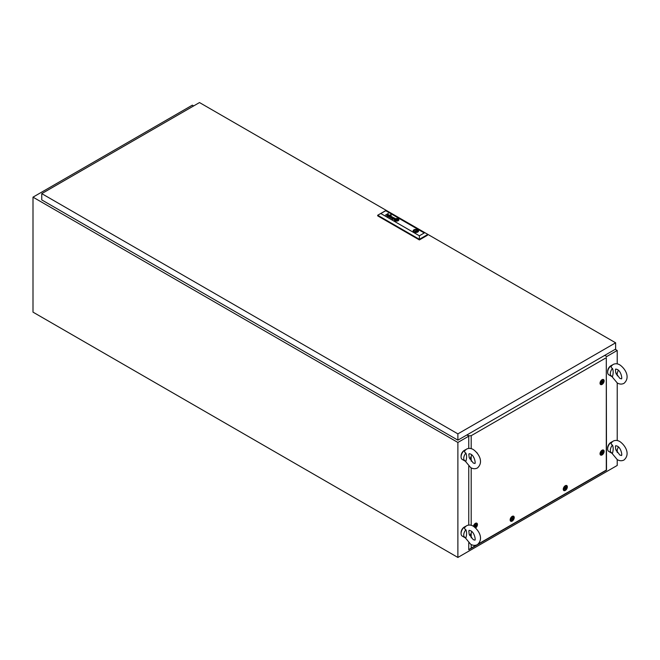 <?xml version="1.0" encoding="UTF-8"?>
<svg xmlns="http://www.w3.org/2000/svg" width="660" height="660" viewBox="0 0 660 660"><rect width="100%" height="100%" fill="white"/><g stroke="black" fill="none" stroke-linecap="round" stroke-linejoin="round"><path stroke-width="0.99" d="M193.66 105.93L192.332 105.163L33 197.15L33 312.139L457.883 557.444L617.215 465.457L617.215 459.591L611.168 452.323M606.515 356.647L617.215 350.468L617.215 363.883M617.215 372.908L617.215 375.82M611.449 365.962L613.099 364.493C615.302 363.404 617.554 363.545 619.856 364.906C625.102 368.519 630.77 377.355 623.989 383.353C621.786 384.442 619.534 384.31 617.224 382.94L617.215 440.542M617.215 449.567L617.215 452.48M33 197.15L457.883 442.456L468.748 436.186M457.883 442.456L457.883 557.444M617.215 350.468L615.219 349.313M615.417 369.715L615.78 372.999L619.856 378.394L621.357 378.799C622.462 379.591 621.332 371.184 617.224 369.46L615.731 369.047L615.417 369.715M607.678 371.737A4.505 2.599 -60 0 1 610.838 365.797A4.505 2.599 -60 0 1 611.218 365.607M612.463 368.445C613.412 370.623 613.412 373.346 612.463 376.612A5.635 3.25 -60 0 1 611.473 376.349A5.635 3.25 -60 0 1 612.463 368.445C610.929 367.645 610.764 366.663 611.952 365.524M611.473 376.349L608.817 374.814A5.635 3.25 -60 0 1 607.959 370.301A5.635 3.25 -60 0 1 611.638 365.335A5.635 3.25 -60 0 1 612.381 364.988M618.197 370.153A5.635 3.25 -60 0 1 616.308 374.278M615.417 446.374L615.78 449.658L619.856 455.045L621.357 455.458C622.462 456.25 621.332 447.835 617.224 446.119L615.731 445.706L615.417 446.374M607.678 448.396A4.505 2.599 -60 0 1 610.838 442.456A4.505 2.599 -60 0 1 611.218 442.266M612.463 445.104C613.412 447.282 613.412 450.005 612.463 453.271A5.635 3.25 -60 0 1 611.473 453.007A5.635 3.25 -60 0 1 612.463 445.104C610.929 444.304 610.764 443.322 611.952 442.183M611.473 453.007L608.817 451.473A5.635 3.25 -60 0 1 607.959 446.96A5.635 3.25 -60 0 1 611.638 441.994A5.635 3.25 -60 0 1 612.381 441.647M618.197 446.812A5.635 3.25 -60 0 1 616.308 450.937M468.831 531.003L469.194 534.286L473.269 539.682L474.771 540.086C475.885 540.878 474.746 532.471 470.646 530.747L469.144 530.335L468.831 531.003M461.092 533.024A4.505 2.599 -60 0 1 464.252 527.084A4.505 2.599 -60 0 1 464.632 526.894M465.877 529.732C466.834 531.91 466.834 534.633 465.877 537.9A5.635 3.25 -60 0 1 464.896 537.636A5.635 3.25 -60 0 1 465.877 529.732C464.343 528.932 464.178 527.959 465.366 526.812M464.896 537.636L462.239 536.101A5.635 3.25 -60 0 1 461.373 531.589A5.635 3.25 -60 0 1 465.053 526.63A5.635 3.25 -60 0 1 465.795 526.276M471.611 531.44A5.635 3.25 -60 0 1 469.722 535.565M468.831 454.344L469.194 457.627L473.269 463.023L474.771 463.427C475.885 464.219 474.746 455.812 470.646 454.088L469.144 453.676L468.831 454.344M461.092 456.365A4.505 2.599 -60 0 1 464.252 450.425A4.505 2.599 -60 0 1 464.632 450.236M465.877 453.073C466.834 455.252 466.834 457.974 465.877 461.241A5.635 3.25 -60 0 1 464.896 460.977A5.635 3.25 -60 0 1 465.877 453.073C464.343 452.273 464.178 451.3 465.366 450.153M464.896 460.977L462.239 459.442A5.635 3.25 -60 0 1 461.373 454.93A5.635 3.25 -60 0 1 465.053 449.971A5.635 3.25 -60 0 1 465.795 449.617M471.611 454.781A5.635 3.25 -60 0 1 469.722 458.906M615.623 342.804L199.501 102.556L41.761 193.627L457.883 433.867L615.623 342.804L615.623 349.09L457.883 440.154L457.883 433.867M457.883 440.154L41.761 199.914L41.761 193.627M415.445 231.214L416.411 230.992L415.445 231.214M397.625 219.714L397.617 219.673A1.708 0.982 180 0 0 397.46 219.59A598.661 345.634 180 0 0 397.262 219.499A4.546 2.623 0 0 0 397.122 219.442A4.174 2.409 0 0 0 396.602 219.26A0.751 0.429 0 0 0 396.421 219.219L396.322 219.227A1.724 0.998 0 0 0 396.272 219.268A3.721 2.145 0 0 0 396.066 219.417A21.302 12.301 0 0 0 395.851 219.59A2.929 1.691 0 0 0 395.67 219.763A1.749 1.006 0 0 0 395.587 219.862L395.596 219.97A1.914 1.105 0 0 0 395.728 220.036A13.076 7.549 0 0 0 395.934 220.126A6.418 3.704 0 0 0 396.066 220.184A5.453 3.151 180 0 0 396.338 220.291A2.805 1.617 180 0 0 396.627 220.374L396.858 220.399A0.932 0.536 180 0 0 396.899 220.374A3.572 2.062 180 0 0 397.122 220.209A83.935 48.46 180 0 0 397.303 220.06A2.83 1.633 180 0 0 397.435 219.945A9.207 5.313 180 0 0 397.518 219.854A1.048 0.602 180 0 0 397.559 219.805A1.048 0.602 180 0 1 397.518 219.887A9.207 5.313 180 0 1 397.435 219.978A2.83 1.633 180 0 1 397.303 220.093A83.935 48.46 180 0 1 397.122 220.234A3.572 2.062 180 0 1 396.899 220.407A0.932 0.536 180 0 1 396.858 220.423L396.627 220.407A2.805 1.617 180 0 1 396.338 220.316A5.453 3.151 180 0 1 396.066 220.217L396.066 220.184M395.389 219.995L395.389 219.978A1.196 0.693 0 0 1 395.431 219.846A2.434 1.402 0 0 1 395.604 219.59L395.604 219.557A5.437 3.135 0 0 1 395.802 219.384L395.802 219.351A1.963 1.138 0 0 1 395.901 219.301L395.901 219.268A2.962 1.708 0 0 1 396.033 219.211L396.033 219.178A2.962 1.708 0 0 0 395.901 219.268A1.963 1.138 0 0 0 395.802 219.351A5.437 3.135 0 0 0 395.604 219.557A2.434 1.402 0 0 0 395.431 219.813A1.196 0.693 0 0 0 395.389 219.978L395.48 220.126A2.079 1.196 0 0 0 395.728 220.242A4.067 2.351 0 0 0 395.876 220.3A3.671 2.12 180 0 0 396.248 220.407A2.83 1.633 180 0 0 396.437 220.457A2.17 1.254 180 0 0 396.643 220.489L396.685 220.498A9.636 5.561 180 0 0 396.792 220.506L397.13 220.465A2.425 1.402 180 0 0 397.254 220.382A2.046 1.18 180 0 0 397.419 220.234A15.213 8.786 180 0 0 397.551 220.102A1.84 1.064 180 0 0 397.642 219.995A5.75 3.325 180 0 0 397.741 219.846A0.932 0.536 180 0 0 397.774 219.78A2.219 1.279 180 0 0 397.798 219.681L397.807 219.648A0.734 0.429 180 0 0 397.79 219.599L397.79 219.574A0.734 0.429 180 0 1 397.807 219.623M387.824 216.463A1.155 0.668 180 0 1 387.816 216.455A1.155 0.668 180 0 1 387.7 216.381A0.718 0.412 180 0 1 387.618 216.29L387.626 216.001A0.899 0.52 180 0 1 388.096 215.737L388.468 215.721A0.99 0.569 180 0 1 388.789 215.795A4.249 2.45 180 0 1 389.045 215.894A4.62 2.665 180 0 1 389.177 215.96L389.738 216.035A1.757 1.015 0 0 0 389.837 215.968A0.784 0.454 0 0 0 389.928 215.886L389.92 215.672A0.891 0.511 0 0 0 389.582 215.474L389.095 215.449A0.932 0.536 0 0 0 388.855 215.556L388.633 215.424A0.883 0.511 180 0 1 389.788 215.374A2.195 1.262 180 0 1 389.953 215.457A0.874 0.503 180 0 1 390.043 215.507A7.293 4.207 180 0 1 390.101 215.556L390.159 215.597A2.879 1.658 180 0 1 390.209 215.647L390.25 215.704A0.825 0.478 180 0 1 390.283 215.779L390.283 215.837A0.891 0.511 180 0 1 390.266 215.902L390.233 215.952A3.184 1.84 180 0 1 390.192 215.993L390.142 216.035A19.874 11.476 180 0 1 390.043 216.1A1.312 0.759 180 0 1 389.945 216.158L388.897 216.761A1.221 0.701 0 0 0 388.831 216.793L388.649 216.661A1.089 0.627 0 0 1 388.426 216.653A0.899 0.52 0 0 1 387.956 216.529A1.7 0.982 180 0 1 387.824 216.463M389.4 216.224L389.07 216.414A1.097 0.635 180 0 1 388.963 216.472A0.817 0.47 180 0 1 388.864 216.505A0.817 0.47 180 0 0 389.07 216.447L389.4 216.224A3.803 2.195 0 0 0 389.21 216.133L389.02 216.051A4.141 2.392 180 0 0 388.88 215.993A1.353 0.784 0 0 0 388.666 215.919L388.129 216.455A0.949 0.544 0 0 0 388.27 216.48A0.817 0.47 180 0 0 388.55 216.538L388.55 216.571A0.817 0.47 180 0 1 388.27 216.513L388.27 216.48M392.576 219.029L392.576 218.996A1.097 0.635 0 0 0 392.716 219.054A0.907 0.528 0 0 0 392.882 219.095L392.882 219.12A0.907 0.528 0 0 1 392.576 219.029L393.03 218.468A1.65 0.949 180 0 1 393.137 218.493L393.236 218.526A4.694 2.706 180 0 1 393.327 218.559A3.217 1.856 180 0 1 393.467 218.617L393.517 218.988A1.592 0.924 0 0 1 393.426 219.029A0.734 0.421 0 0 1 393.319 219.071L393.319 219.103A0.734 0.421 0 0 0 393.426 219.062A1.592 0.924 0 0 0 393.517 219.013L393.847 218.79M392.015 218.74L392.04 218.658A0.8 0.462 0 0 1 392.345 218.394L392.857 218.287A0.8 0.462 0 0 1 393.063 218.345A1.279 0.734 0 0 1 393.261 218.402A3.415 1.972 0 0 1 393.492 218.493L393.492 218.468A3.415 1.972 0 0 0 393.261 218.369A1.279 0.734 0 0 0 393.063 218.311A0.8 0.462 0 0 0 392.857 218.287L392.345 218.361A0.907 0.528 0 0 0 392.04 218.633L392.106 218.905A0.965 0.561 0 0 0 392.213 218.996A1.485 0.858 0 0 0 392.271 219.029A1.485 0.858 0 0 0 392.403 219.095A1.229 0.709 0 0 0 392.543 219.153A0.949 0.553 180 0 0 392.972 219.227A1.592 0.916 180 0 0 393.096 219.227L393.096 219.227A1.081 0.627 180 0 0 392.997 219.285L392.997 219.318A1.081 0.627 180 0 1 393.096 219.26M395.257 220.242L395.365 220.316A1.411 0.817 0 0 0 395.522 220.39A7.227 4.174 0 0 0 395.662 220.448L395.662 220.415A7.227 4.174 0 0 1 395.522 220.366A1.411 0.817 0 0 1 395.365 220.291L395.167 220.044A1.897 1.097 0 0 1 395.167 219.978A1.897 1.097 0 0 0 395.167 220.003A1.897 1.097 0 0 0 395.167 220.077L395.257 220.209M394.903 219.862L394.903 219.895A1.766 1.023 0 0 0 394.903 219.92A2.17 1.254 0 0 1 395.01 219.549L395.01 219.516A2.64 1.526 0 0 1 395.315 219.194A1.51 0.866 0 0 1 395.579 219.021A1.006 0.577 0 0 1 396.058 218.889L396.058 218.856A2.104 1.213 0 0 1 396.808 218.889L396.808 218.856A2.31 1.337 0 0 1 397.741 219.112L397.741 219.079A2.31 1.337 0 0 0 396.808 218.856A2.104 1.213 0 0 0 396.058 218.856A1.006 0.577 0 0 0 395.579 218.988A1.51 0.866 0 0 0 395.315 219.161A2.64 1.526 0 0 0 395.01 219.516A2.17 1.254 0 0 0 394.903 219.862A1.766 1.023 0 0 0 394.903 219.912A1.766 1.023 0 0 0 394.944 220.143A1.089 0.627 0 0 0 395.233 220.44A1.089 0.627 0 0 0 395.315 220.481A1.782 1.031 0 0 0 395.447 220.539A2.648 1.526 180 0 0 396.124 220.729A2.112 1.221 180 0 0 396.891 220.786A1.386 0.8 180 0 0 397.419 220.704A0.924 0.536 180 0 0 397.724 220.572A2.995 1.732 180 0 0 397.963 220.382A1.93 1.114 180 0 0 398.203 220.06A3.754 2.17 180 0 0 398.285 219.813A1.46 0.841 180 0 0 398.293 219.706A1.46 0.841 180 0 0 398.244 219.483A1.46 0.841 180 0 1 398.293 219.722M398.211 218.881A2.285 1.32 0 0 0 395.719 218.592A2.285 1.32 0 0 0 394.309 219.813A2.285 1.32 0 0 0 394.977 220.745A2.285 1.32 0 0 0 397.468 221.026A2.285 1.32 0 0 0 398.879 219.813A2.285 1.32 0 0 0 398.211 218.881M398.879 219.829A2.285 1.32 0 0 0 398.211 218.914A2.285 1.32 0 0 0 395.736 218.625A2.285 1.32 0 0 0 394.317 219.829M394.647 220.118A1.642 0.949 0 0 0 395.109 220.621A1.642 0.949 0 0 0 395.117 220.63A1.922 1.114 0 0 0 395.241 220.696L395.241 220.663A1.922 1.114 0 0 1 395.117 220.597A1.642 0.949 0 0 1 395.109 220.588A1.642 0.949 0 0 1 394.647 220.085A2.277 1.312 0 0 1 394.614 219.854A2.277 1.312 0 0 0 394.614 219.887A2.277 1.312 0 0 0 394.647 220.118L394.647 220.085M418.572 230.959A2.722 1.576 0 0 0 418.126 230.134A2.722 1.576 0 0 0 417.772 229.878A2.722 1.576 0 0 0 417.334 229.672A2.722 1.576 0 0 0 414.571 229.597A2.722 1.576 0 0 0 413.127 230.959M417.772 229.812A2.722 1.576 0 0 0 414.802 229.474A2.722 1.576 0 0 0 413.127 230.926A2.722 1.576 0 0 0 413.919 232.039A2.722 1.576 0 0 0 416.889 232.378A2.722 1.576 0 0 0 418.572 230.926A2.722 1.576 0 0 0 417.772 229.812M414.422 232.27L414.975 231.949A1.881 1.081 0 0 0 417.722 230.992A1.881 1.081 0 0 0 417.508 230.488L418.126 230.134M390.72 214.838L390.126 214.838L390.72 214.838M391.306 215.176L390.712 215.185L391.306 215.176M380.878 213.559L419.38 235.785L424.264 232.963L385.762 210.738L377.685 215.242L377.685 215.853L419.38 239.926L427.449 235.265L427.449 234.655L419.38 239.316L419.38 239.926M393.492 218.468A5.989 3.457 180 0 1 393.624 218.526L394.185 218.6A4.513 2.607 180 0 0 394.267 218.542A0.775 0.446 180 0 0 394.366 218.468L394.366 218.501A0.775 0.446 180 0 1 394.267 218.575A4.513 2.607 180 0 1 394.185 218.633L394.185 218.6M392.956 219.318L394.424 218.708A2.021 1.163 0 0 0 394.597 218.592L394.713 218.295A0.965 0.553 0 0 0 394.342 217.99A1.411 0.817 0 0 0 393.946 217.858A0.759 0.437 0 0 0 393.079 217.99L393.302 218.122A1.361 0.784 180 0 1 393.401 218.072A0.742 0.429 180 0 1 393.517 218.023L394.111 218.072A1.386 0.8 180 0 1 394.3 218.179L394.424 218.353M392.263 216.868L389.977 217.338L390.86 216.026L389.557 217.421L391.867 216.942L390.967 218.237L393.409 217.495L391.157 218.014L392.048 216.711L389.977 217.338M388.138 214.772L387.998 214.525A1.048 0.602 180 0 0 387.94 214.483A0.825 0.478 180 0 0 387.635 214.376L387.502 214.351A0.726 0.421 180 0 0 387.379 214.343L387.288 214.351A0.899 0.52 180 0 0 387.222 214.36L387.164 214.376A0.858 0.495 180 0 0 387.098 214.393L387.04 214.417A4.966 2.871 180 0 0 386.991 214.442A0.883 0.511 180 0 0 386.941 214.467L387.346 214.236A0.866 0.495 0 0 1 387.527 214.244L387.527 214.244A3.787 2.186 180 0 1 387.659 214.261A0.718 0.412 180 0 1 387.816 214.285A1.518 0.874 0 0 1 388.146 214.409A0.949 0.553 0 0 1 388.468 214.772L388.468 214.772A0.734 0.421 0 0 0 388.146 214.442A1.518 0.874 0 0 0 387.816 214.318L387.816 214.285M388.113 214.822A0.734 0.421 180 0 1 388.022 214.912A1.394 0.808 180 0 1 387.899 215.003L386.628 215.737L388.121 215.135A1.683 0.973 0 0 0 388.179 215.102A7.136 4.117 0 0 0 388.27 215.036A0.792 0.454 180 0 0 388.352 214.978A1.039 0.602 0 0 0 388.418 214.896L388.468 214.772M396.239 219.112A0.916 0.528 180 0 1 396.445 219.12A1.526 0.883 0 0 1 396.808 219.186A1.526 0.883 0 0 0 396.445 219.153L396.445 219.12M397.064 219.252A13.291 7.673 0 0 0 396.808 219.186L396.808 219.186A13.291 7.673 0 0 1 397.064 219.277L397.064 219.252A2.648 1.526 0 0 1 397.312 219.326A1.798 1.039 180 0 1 397.46 219.384A15.758 9.1 180 0 1 397.675 219.475L397.79 219.599M395.167 220.003L395.167 219.978A1.897 1.097 0 0 1 395.2 219.755A2.219 1.279 0 0 1 395.373 219.458A3.82 2.203 0 0 1 395.587 219.236A1.666 0.957 0 0 1 395.752 219.103L395.827 219.071A0.932 0.536 0 0 1 396.503 218.988A3.58 2.071 0 0 1 396.949 219.046A1.757 1.015 0 0 1 397.237 219.112A3.935 2.269 0 0 1 397.526 219.211A4.546 2.623 180 0 1 397.666 219.26A1.056 0.61 180 0 1 397.864 219.359L397.98 219.475A0.734 0.421 180 0 1 398.013 219.541A1.155 0.668 180 0 1 398.029 219.656L398.029 219.656A1.444 0.833 180 0 1 398.021 219.739A1.881 1.081 180 0 1 398.005 219.821A2.153 1.246 180 0 1 397.955 219.953A2.813 1.625 180 0 1 397.848 220.118A2.549 1.468 180 0 1 397.592 220.399A4.925 2.846 180 0 1 397.485 220.481L397.147 220.621A1.122 0.643 180 0 1 396.965 220.638A1.213 0.701 180 0 1 396.611 220.63A5.932 3.424 180 0 1 396.388 220.605A1.691 0.982 180 0 1 396.099 220.547A18.826 10.865 180 0 1 395.885 220.489A1.543 0.891 180 0 1 395.662 220.415M419.38 235.785L419.38 239.316L377.685 215.242L385.762 210.581L424.264 232.963M417.334 229.672L416.716 230.026A1.881 1.081 0 0 0 413.968 230.992A1.881 1.081 0 0 0 414.183 231.487L413.605 231.825M394.614 219.887L394.614 219.854A2.277 1.312 0 0 1 394.688 219.532A2.244 1.295 0 0 1 395.183 218.988A1.609 0.924 0 0 1 395.983 218.708A2.161 1.246 0 0 1 396.833 218.683A2.326 1.345 0 0 1 397.402 218.773A2.178 1.262 0 0 1 397.947 218.963A2.656 1.534 180 0 1 398.071 219.029A1.46 0.841 180 0 1 398.425 219.326A2.095 1.213 180 0 1 398.574 219.706A2.112 1.221 180 0 1 398.574 219.78A2.112 1.221 180 0 1 398.45 220.201A2.516 1.452 180 0 1 398.071 220.588A1.551 0.899 180 0 1 397.559 220.836A1.864 1.073 180 0 1 396.734 220.951A2.376 1.369 180 0 1 395.975 220.894A2.195 1.27 180 0 1 395.241 220.663M398.574 219.805L398.574 219.78A2.112 1.221 180 0 1 398.574 219.805A2.112 1.221 180 0 1 398.45 220.225A2.516 1.452 180 0 1 398.071 220.621A1.551 0.899 180 0 1 397.559 220.869A1.864 1.073 180 0 1 396.734 220.984A2.376 1.369 180 0 1 395.975 220.918A2.195 1.27 180 0 1 395.241 220.696M397.741 219.079A1.972 1.138 180 0 1 397.873 219.145L397.873 219.145A1.369 0.792 0 0 1 398.046 219.244A0.775 0.446 180 0 1 398.128 219.318A1.386 0.8 180 0 1 398.244 219.483L398.244 219.483A1.386 0.8 180 0 0 398.128 219.343L398.128 219.318A0.775 0.446 180 0 0 398.046 219.268A1.369 0.792 0 0 0 397.873 219.169A1.972 1.138 180 0 0 397.741 219.112M398.029 219.689L398.029 219.689A1.444 0.833 180 0 1 398.021 219.772A1.881 1.081 180 0 1 398.005 219.854A2.153 1.246 180 0 1 397.955 219.978A2.813 1.625 180 0 1 397.848 220.151A2.549 1.468 180 0 1 397.592 220.423A4.925 2.846 180 0 1 397.485 220.514L397.147 220.646A1.122 0.643 180 0 1 396.965 220.671A1.213 0.701 180 0 1 396.611 220.663A5.932 3.424 180 0 1 396.388 220.63A1.691 0.982 180 0 1 396.099 220.572A18.826 10.865 180 0 1 395.885 220.523A1.543 0.891 180 0 1 395.662 220.448M393.492 218.493A5.989 3.457 180 0 1 393.624 218.559L394.003 218.699M394.738 218.394L394.713 218.328A0.965 0.553 0 0 0 394.342 218.023A1.411 0.817 0 0 0 393.946 217.891A0.759 0.437 0 0 0 393.104 218.006M393.368 217.503L391.157 218.014M391.867 216.942L390.753 218.113M391.091 216.191L389.573 217.437M387.568 216.175L387.626 216.035A0.899 0.52 180 0 1 388.096 215.762L388.468 215.754A0.99 0.569 180 0 1 388.789 215.828A4.249 2.45 180 0 1 389.045 215.927A4.62 2.665 180 0 1 389.177 215.985L389.738 216.059A1.757 1.015 0 0 0 389.837 215.993A0.784 0.454 0 0 0 389.928 215.919L389.977 215.787M388.657 215.44A0.883 0.511 180 0 1 389.788 215.407A2.195 1.262 180 0 1 389.953 215.49A0.874 0.503 180 0 1 390.043 215.539A7.293 4.207 180 0 1 390.101 215.581L390.159 215.63A2.879 1.658 180 0 1 390.209 215.672L390.25 215.737A0.825 0.478 180 0 1 390.283 215.812L390.291 215.828M387.346 214.261L387.346 214.236A0.866 0.495 0 0 1 387.527 214.269A3.787 2.186 180 0 1 387.659 214.285A0.718 0.412 180 0 1 387.816 214.318M388.113 214.855A0.734 0.421 180 0 1 388.022 214.946A1.394 0.808 180 0 1 387.899 215.036L386.661 215.746M385.498 215.077L388.295 213.436M397.757 219.524L397.675 219.475A15.758 9.1 180 0 0 397.46 219.409A1.798 1.039 180 0 0 397.312 219.359A2.648 1.526 0 0 0 397.064 219.277M395.563 219.97L395.571 219.986A1.914 1.105 0 0 0 395.728 220.069A13.076 7.549 0 0 0 395.934 220.16A6.418 3.704 0 0 0 396.066 220.217M395.818 219.829L396.594 219.351L397.37 219.829M396.594 220.275L397.402 219.813L396.594 219.351L395.786 219.813L396.594 220.275M414.183 232.172L414.183 231.487M416.716 231.949L416.716 230.026M417.442 231.561L417.442 229.713M417.508 231.487L417.508 230.488M602.077 379.69A2.887 1.666 -60 0 1 602.927 379.417A2.887 1.666 -60 0 1 604.073 381.397A2.887 1.666 -60 0 1 602.077 384.409A2.887 1.666 -60 0 1 600.22 384.103A2.887 1.666 -60 0 1 602.077 379.69M602.077 450.219A2.887 1.666 -60 0 1 602.927 449.938A2.887 1.666 -60 0 1 604.073 451.927A2.887 1.666 -60 0 1 602.077 454.938A2.887 1.666 -60 0 1 600.22 454.633A2.887 1.666 -60 0 1 602.077 450.219M565.298 485.71A2.887 1.666 -60 0 1 566.148 485.43A2.887 1.666 -60 0 1 567.295 487.418A2.887 1.666 -60 0 1 565.298 490.43A2.887 1.666 -60 0 1 563.442 490.124A2.887 1.666 -60 0 1 565.298 485.71M512.185 516.376A2.887 1.666 -60 0 1 513.043 516.095A2.887 1.666 -60 0 1 514.181 518.083A2.887 1.666 -60 0 1 512.185 521.087A2.887 1.666 -60 0 1 510.329 520.789A2.887 1.666 -60 0 1 512.185 516.376M473.426 526.284A2.887 1.666 -60 0 1 475.406 523.347A2.887 1.666 -60 0 1 476.264 523.075A2.887 1.666 -60 0 1 477.419 524.947A2.887 1.666 -60 0 1 475.588 527.951M476.875 452.694A2.887 1.666 -60 0 1 477.337 453.288M473.896 457.636A2.887 1.666 -60 0 1 473.55 457.24A2.887 1.666 -60 0 1 473.418 456.852M478.318 543.972L606.301 470.085L606.301 357.687L471.19 435.691L471.19 448.643M471.19 456.332L471.19 461.183M471.19 467.866L471.19 525.302M471.19 532.991L471.19 537.842M471.19 544.525L471.19 548.089L476.363 545.102M467.313 434.717L468.748 435.814L471.19 435.691M606.301 357.687L606.515 470.209L468.748 549.747L468.748 542.858M604.601 355.451L606.515 356.276M468.452 435.649L468.452 436.351M468.748 525.071L468.748 466.199M468.748 448.412L468.748 435.814M471.19 548.089L468.748 549.747M466.909 434.94L468.452 435.831M476.05 524.906C475.068 525.476 474.82 526.111 475.307 526.82C476.289 526.243 476.536 525.607 476.05 524.906L476.239 525.31L475.967 524.947M474.936 526.317L475.307 526.82M475.678 526.845A1.204 0.693 -60 0 1 474.829 526.35A1.204 0.693 -60 0 1 475.678 524.881A1.204 0.693 -60 0 1 476.528 525.368A1.204 0.693 -60 0 1 475.678 526.845M473.822 526.532A2.252 1.303 -60 0 1 475.406 523.867A2.252 1.303 -60 0 1 476.536 523.76A2.252 1.303 -60 0 1 476.883 525.558A2.252 1.303 -60 0 1 475.406 527.546A2.252 1.303 -60 0 1 475.241 527.629M475.621 523.24A2.252 1.303 -60 0 1 475.736 523.297L476.536 523.76M475.167 526.746C476.149 526.168 476.404 525.533 475.918 524.824M512.828 517.927C511.846 518.496 511.599 519.139 512.086 519.841L512.086 519.841C513.067 519.271 513.315 518.628 512.828 517.927L513.018 518.331L512.746 517.968M511.714 519.346L512.069 519.841M512.457 519.865A1.204 0.693 -60 0 1 511.607 519.379A1.204 0.693 -60 0 1 512.457 517.902A1.204 0.693 -60 0 1 513.307 518.397A1.204 0.693 -60 0 1 512.457 519.865M512.185 520.575A2.252 1.303 -60 0 1 511.063 520.682A2.252 1.303 -60 0 1 510.716 518.875A2.252 1.303 -60 0 1 512.185 516.895A2.252 1.303 -60 0 1 513.315 516.78A2.252 1.303 -60 0 1 513.661 518.587A2.252 1.303 -60 0 1 512.185 520.575M511.063 520.682L510.262 520.22A2.252 1.303 -60 0 1 510.155 520.146M512.399 516.26A2.252 1.303 -60 0 1 512.515 516.318L513.315 516.78M511.945 519.766C512.935 519.197 513.183 518.554 512.696 517.852M565.933 487.261C564.952 487.839 564.704 488.474 565.191 489.184C566.173 488.606 566.42 487.971 565.933 487.261L566.131 487.666L565.859 487.303M564.861 488.713L565.191 489.184M565.562 489.2A1.204 0.693 -60 0 1 564.712 488.713A1.204 0.693 -60 0 1 565.562 487.237A1.204 0.693 -60 0 1 566.412 487.732A1.204 0.693 -60 0 1 565.562 489.2M565.298 489.91A2.252 1.303 -60 0 1 564.168 490.017A2.252 1.303 -60 0 1 563.83 488.21A2.252 1.303 -60 0 1 565.298 486.23A2.252 1.303 -60 0 1 566.428 486.115A2.252 1.303 -60 0 1 566.767 487.921A2.252 1.303 -60 0 1 565.298 489.91M564.168 490.017L563.376 489.563A2.252 1.303 -60 0 1 563.269 489.481M565.513 485.603A2.252 1.303 -60 0 1 565.628 485.661L566.428 486.115M565.059 489.101C566.041 488.532 566.288 487.888 565.802 487.187M602.712 451.77C601.73 452.347 601.483 452.983 601.969 453.684L601.969 453.684C602.951 453.115 603.199 452.48 602.712 451.77L602.91 452.174L602.638 451.811M601.606 453.189L601.961 453.684M602.341 453.709A1.204 0.693 -60 0 1 601.491 453.222A1.204 0.693 -60 0 1 602.341 451.745A1.204 0.693 -60 0 1 603.19 452.24A1.204 0.693 -60 0 1 602.341 453.709M602.077 454.418A2.252 1.303 -60 0 1 600.955 454.526A2.252 1.303 -60 0 1 600.608 452.719A2.252 1.303 -60 0 1 602.077 450.739A2.252 1.303 -60 0 1 603.207 450.623A2.252 1.303 -60 0 1 603.553 452.43A2.252 1.303 -60 0 1 602.077 454.418M600.955 454.526L600.154 454.063A2.252 1.303 -60 0 1 600.047 453.989M602.291 450.112A2.252 1.303 -60 0 1 602.407 450.161L603.207 450.623M601.837 453.61C602.819 453.04 603.067 452.397 602.58 451.696M602.712 381.249C601.73 381.818 601.483 382.453 601.969 383.163L601.969 383.163C602.951 382.585 603.199 381.95 602.712 381.249L602.91 381.653L602.638 381.29M601.606 382.66L601.961 383.155M602.341 383.188A1.204 0.693 -60 0 1 601.491 382.693A1.204 0.693 -60 0 1 602.341 381.224A1.204 0.693 -60 0 1 603.19 381.711A1.204 0.693 -60 0 1 602.341 383.188M602.077 383.889A2.252 1.303 -60 0 1 600.955 384.004A2.252 1.303 -60 0 1 600.608 382.198A2.252 1.303 -60 0 1 602.077 380.209A2.252 1.303 -60 0 1 603.207 380.102A2.252 1.303 -60 0 1 603.553 381.901A2.252 1.303 -60 0 1 602.077 383.889M600.955 384.004L600.154 383.542A2.252 1.303 -60 0 1 600.047 383.468M602.291 379.582A2.252 1.303 -60 0 1 602.407 379.64L603.207 380.102M601.837 383.089C602.819 382.511 603.067 381.876 602.58 381.166M617.224 382.94L611.168 375.664M611.449 442.621L613.099 441.152C615.302 440.063 617.554 440.195 619.856 441.565C625.102 445.178 630.77 454.014 623.989 460.012C621.786 461.101 619.534 460.969 617.224 459.599M464.863 527.257L466.513 525.781C468.715 524.692 470.968 524.832 473.269 526.193C478.516 529.807 484.184 538.642 477.403 544.64C475.2 545.729 472.948 545.597 470.646 544.236L464.582 536.951M464.863 450.598L466.513 449.122C468.715 448.033 470.968 448.173 473.269 449.534C478.516 453.148 484.184 461.983 477.403 467.981C475.2 469.07 472.948 468.938 470.646 467.577L464.582 460.292M416.411 232.023L416.411 230.992M415.28 232.023L415.28 230.992"/></g></svg>
